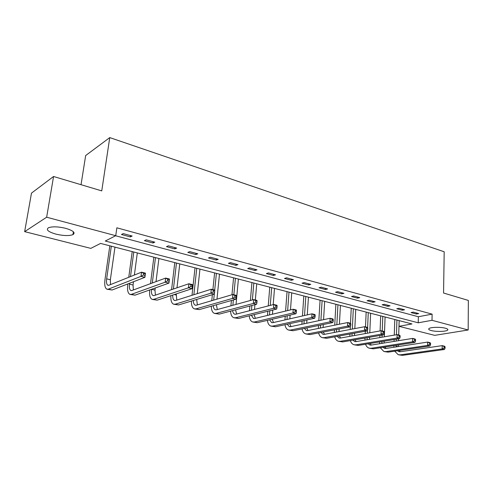 <?xml version="1.0" encoding="UTF-8"?>
<svg xmlns="http://www.w3.org/2000/svg" width="493" height="493" viewBox="0 0 493 493"><rect width="100%" height="100%" fill="white"/><g stroke="black" fill="none" stroke-linecap="round" stroke-linejoin="round"><path stroke-width="0.74" d="M65.692 228.333C73.278 230.632 75.7 232.739 72.939 234.643C69.069 236.005 63.406 235.839 55.937 234.126C48.172 231.846 45.707 229.713 48.53 227.723C52.498 226.379 58.217 226.583 65.692 228.333M445.352 328.209C447.459 328.794 448.242 329.41 447.693 330.063C446.498 331.616 436.188 331.912 431.301 330.563C429.113 329.977 428.306 329.342 428.885 328.671C430.056 327.136 440.483 326.828 445.352 328.209M81.037 184.702L85.659 155.548L109.754 137.596L444.187 251.787L443.558 293.021L468.35 300.428L468.177 329.99L434.715 335.357L398.979 326.317L411.975 323.938L100.566 243.419L90.811 248.373L24.65 231.642L46.65 217.216L115.738 235.697L105.274 241.022L418.23 322.804L432.004 320.308L468.177 329.99M46.65 217.216L53.564 176.494L31.484 193.127L24.65 231.642M115.608 235.765L418.378 316.74L432.121 314.14L116.859 227.809L115.738 235.697M418.686 313.585L413.307 312.131L411.033 312.58L416.406 314.029L418.686 313.585M404.58 309.77L399.047 308.273L396.785 308.741L402.313 310.226L404.58 309.77M390.068 305.839L384.374 304.298L382.13 304.785L387.812 306.319L390.068 305.839M375.136 301.796L369.275 300.212L367.045 300.718L372.899 302.295L375.136 301.796M359.761 297.636L353.727 296.003L351.509 296.533L357.542 298.154L359.761 297.636M343.923 293.347L337.705 291.665L335.511 292.22L341.723 293.89L343.923 293.347M327.605 288.935L321.196 287.197L319.026 287.77L325.423 289.496L327.605 288.935M310.781 284.381L304.169 282.588L302.024 283.185L308.624 284.966L310.781 284.381M293.427 279.679L286.612 277.836L284.492 278.459L291.301 280.295L293.427 279.679M275.525 274.835L268.482 272.931L266.393 273.578L273.424 275.476L275.525 274.835M257.038 269.831L249.766 267.859L247.714 268.543L254.967 270.497L257.038 269.831M237.94 264.661L230.422 262.627L228.407 263.336L235.907 265.357L237.94 264.661M218.202 259.318L210.431 257.217L208.459 257.956L216.211 260.051L218.202 259.318M197.792 253.79L189.756 251.615L187.827 252.398L195.844 254.554L197.792 253.79M176.673 248.078L168.353 245.822L166.474 246.636L174.775 248.879L176.673 248.078M154.808 242.155L146.193 239.826L144.369 240.676L152.959 242.994L154.808 242.155M132.161 236.024L123.232 233.608L121.463 234.502L130.368 236.905L132.161 236.024M53.564 176.494L101.755 190.89L109.754 137.596M432.121 314.14L432.004 320.308M418.378 316.74L418.23 322.804M416.431 312.981L416.406 314.029M402.343 309.166L402.313 310.226M387.855 305.241L387.812 306.319M372.942 301.205L372.899 302.295M357.591 297.051L357.542 298.154M341.785 292.768L341.723 293.89M325.491 288.362L325.423 289.496M308.704 283.814L308.624 284.966M291.388 279.13L291.301 280.295M273.516 274.293L273.424 275.476M255.072 269.301L254.967 270.497M236.024 264.143L235.907 265.357M216.335 258.813L216.211 260.051M195.98 253.303L195.844 254.554M174.923 247.603L174.775 248.879M153.126 241.699L152.959 242.994M130.546 235.592L130.368 236.905M393.882 347.245L393.919 345.648M394.061 341.402L394.123 339.554M394.271 335.123L394.788 319.495M399.157 320.623L398.701 335.012M398.578 338.827L398.523 340.688M398.387 344.958L398.332 346.567M396.927 320.049L396.446 334.753M396.304 339.196L396.243 341.051M396.107 345.31L396.082 346.912M399.219 350.511L400.347 351.725M397.549 350.757L398.942 351.632L400.304 351.731L442.209 345.642L444.507 346.203L445.105 346.832L444.187 346.61L444.168 347.922L445.087 348.15L445.105 346.832M445.087 348.15L444.458 349.482L402.473 355.354L398.88 354.849M444.458 349.482L442.159 348.927L400.205 354.849L398.202 354.695L394.677 351.176M444.168 347.922L442.159 348.927L442.209 345.642L444.187 346.61M379.604 343.732L379.665 341.92M379.832 337.576L379.918 335.48M380.091 330.926L380.676 315.847M385.082 316.987L384.349 336.805M384.189 341.181L384.121 343.005M382.796 316.395L382.241 330.988M382.087 335.104L382.007 337.206M381.841 341.563L381.785 343.381M384.86 347.054L386.044 348.446M383.092 347.331L384.602 348.36L385.951 348.459L427.641 342.08L430.001 342.66L430.568 343.288L429.625 343.06L429.594 344.391L430.543 344.619L430.568 343.288M430.543 344.619L429.939 345.987L388.17 352.138L384.522 351.62M429.939 345.987L427.567 345.414L385.84 351.614L383.85 351.466L380.306 347.762M429.594 344.391L427.567 345.414L427.641 342.08L429.625 343.06M364.931 340.108L365.017 338.056M365.214 333.595L365.319 331.228M365.51 326.902L366.163 312.094M370.619 313.246L369.787 332.775M369.596 337.261L369.51 339.326M368.259 312.636L367.605 327.697M367.507 330.076L367.371 333.213M367.174 337.68L367.088 339.739M370.101 343.485L371.334 345.069M368.228 343.794L369.855 345.001L371.192 345.088L412.623 338.414L415.063 339.011L415.593 339.64L414.619 339.4L414.582 340.755L415.556 340.99L415.593 339.64M415.556 340.99L414.977 342.382L373.454 348.822L369.756 348.298M414.977 342.382L412.536 341.791L371.056 348.286L369.091 348.15C367.47 347.602 366.281 346.296 365.529 344.237M414.582 340.755L412.536 341.791L412.623 338.414L414.619 339.4M349.839 336.355L349.956 334.038M350.184 329.46L350.32 326.693M350.492 323.272L351.238 308.236M355.736 309.394L354.818 328.584M354.596 333.188L354.479 335.523M353.315 308.772L352.322 329.059M352.094 333.644L351.984 335.967M354.929 339.8L356.199 341.587M352.945 340.139L354.677 341.538L356.001 341.624L397.148 334.63L399.657 335.246L400.156 335.875L399.145 335.628L399.102 337.002L400.113 337.243L400.156 335.875M400.113 337.243L399.552 338.666L358.312 345.414L354.553 344.884M399.552 338.666L397.038 338.056L355.847 344.86L353.894 344.736C352.242 344.163 351.053 342.783 350.332 340.595M399.102 337.002L397.038 338.056L397.148 334.63L399.145 335.628M334.316 332.473L334.464 329.86M334.722 325.158L335.887 304.261M340.429 305.438L339.418 324.215M339.159 328.948L339.018 331.579M337.933 304.791L336.842 324.733M336.583 329.447L336.436 332.066M339.326 335.98L340.614 338.007M337.224 336.368L339.055 337.976L340.361 338.056L381.181 330.729L383.776 331.364L384.232 331.992L383.19 331.74L383.141 333.132L384.176 333.379L384.232 331.992M384.176 333.379L383.646 334.833L342.727 341.908L338.907 341.366M383.646 334.833L381.046 334.205L340.188 341.335L338.253 341.218C336.565 340.626 335.376 339.159 334.698 336.83M383.141 333.132L381.046 334.205L381.181 330.729L383.19 331.74M318.336 328.449L318.521 325.509M318.817 320.672L320.08 300.175M324.671 301.365L323.574 319.655M323.285 324.53L323.106 327.488M322.102 300.699L320.912 320.222M320.616 325.078L320.438 328.024M323.266 332.029L324.573 334.316M321.042 332.461L322.958 334.303L324.252 334.377L364.709 326.705L367.384 327.358L367.796 327.987L366.73 327.722L366.669 329.133L367.735 329.398L367.796 327.987M367.735 329.398L367.23 330.877L326.674 338.297L322.792 337.742M367.23 330.877L364.555 330.236L324.055 337.705L322.151 337.594C320.419 336.978 319.236 335.425 318.601 332.929M366.669 329.133L364.555 330.236L364.709 326.705L366.73 327.722M301.889 324.271L302.11 320.968M302.449 315.982L303.811 295.966M308.445 297.168L307.275 314.891M306.942 319.914L306.72 323.242M305.802 296.484L304.52 315.514M304.187 320.518L303.965 323.833M306.745 327.925L308.045 330.513M304.391 328.412L306.381 330.526L307.657 330.593L347.701 322.551L350.468 323.229L350.837 323.852L349.728 323.581L349.654 325.01L350.763 325.281L350.837 323.852M350.763 325.281L350.289 326.797L310.134 334.568L306.184 334.007M350.289 326.797L347.522 326.132L307.435 333.964L305.555 333.866C303.78 333.219 302.61 331.561 302.03 328.893M349.654 325.01L347.522 326.132L347.701 322.551L349.728 323.581M284.942 319.939L285.213 316.223M285.601 311.071L287.043 291.634M291.727 292.848L290.494 309.894M290.112 315.082L289.841 318.829M289.003 292.139L287.647 310.578M287.265 315.748L286.988 319.476M289.73 323.667L291.012 326.588M287.246 324.209L289.286 326.631L290.55 326.686L330.137 318.262L332.991 318.959L333.311 319.575L332.171 319.298L332.085 320.752L333.231 321.029L333.311 319.575M333.231 321.029L332.787 322.582L293.082 330.729L289.064 330.156M332.787 322.582L329.928 321.892L290.303 330.107L288.442 330.02C286.63 329.342 285.472 327.568 284.966 324.708M332.085 320.752L329.928 321.892L330.137 318.262L332.171 319.298M267.477 315.428L267.816 311.243M268.247 305.919L269.763 287.166M274.496 288.393L273.208 304.643M272.783 310.017L272.45 314.232M271.686 287.666L270.263 305.401M269.837 310.744L269.498 314.941M272.21 319.236L273.442 322.533M269.579 319.852L271.661 322.607L272.9 322.656L311.983 313.825L314.935 314.546L315.206 315.163L314.023 314.873L313.93 316.352L315.113 316.635L315.206 315.163M315.113 316.635L314.7 318.225L275.495 326.773L271.409 326.187M314.7 318.225L311.749 317.51L272.629 326.126L270.799 326.052C268.944 325.337 267.804 323.439 267.379 320.358M313.93 316.352L311.749 317.51L311.983 313.825L314.023 314.873M249.476 310.732L249.889 306.017M250.376 300.496L251.948 282.563M256.73 283.795L255.337 299.99M254.936 304.68L254.524 309.438M253.833 283.05L252.361 299.947M251.874 305.487L251.467 310.22M254.166 314.62L255.325 318.349M251.375 315.31L253.47 318.46L254.69 318.503L293.212 309.24L296.262 309.986L296.478 310.596L295.258 310.3L295.153 311.798L296.373 312.094L296.478 310.596M296.373 312.094L296.003 313.721L257.352 322.687L253.192 322.095M296.003 313.721L292.947 312.981L254.388 322.021L252.595 321.96C250.697 321.202 249.581 319.162 249.255 315.84M295.153 311.798L292.947 312.981L293.212 309.24L295.258 310.3M230.909 305.826L231.414 300.502M231.963 294.765L233.571 277.805M238.402 279.056L236.042 304.421M235.414 278.286L233.861 294.74M233.368 299.947L232.862 305.29M235.574 309.801L236.622 314.023M232.61 310.584C232.881 312.544 233.577 313.739 234.699 314.183L235.888 314.214L273.794 304.495L276.949 305.266L277.103 305.876L275.84 305.568L275.723 307.09L276.986 307.392L277.103 305.876M276.986 307.392L276.653 309.056L238.618 318.472L234.385 317.862M276.653 309.056L273.492 308.298L235.555 317.782L233.799 317.732C231.858 316.931 230.779 314.731 230.564 311.126M275.723 307.09L273.492 308.298L273.794 304.495L275.84 305.568M211.756 300.693L212.372 294.666M212.89 289.619L214.603 272.906M219.484 274.163L216.975 299.165M216.396 273.368L214.701 290.063M214.289 294.087L213.672 300.132M216.415 304.754L217.314 309.549M213.266 305.648C213.438 307.897 214.116 309.271 215.305 309.758L216.47 309.783L253.685 299.584L256.958 300.385L257.05 300.983L255.738 300.662L255.608 302.209L256.915 302.529L257.05 300.983M256.915 302.529L256.631 304.236L219.268 314.115L214.96 313.499M256.631 304.236L253.353 303.448L216.107 313.4L214.387 313.369C212.403 312.513 211.368 310.128 211.294 306.208M255.608 302.209L253.353 303.448L253.685 299.584L255.738 300.662M191.993 295.307L195.018 267.841M199.948 269.116L197.299 293.637M196.67 299.454L197.366 304.921M196.762 268.291L193.866 294.715M193.311 300.477C193.355 303.066 194.002 304.637 195.265 305.192L196.399 305.198L232.862 294.5L236.252 295.325L236.27 295.917L234.914 295.59L234.767 297.156L236.129 297.489L236.27 295.917M236.129 297.489L235.882 299.239L199.271 309.61L194.883 308.982M235.882 299.239L232.493 298.419L196.004 308.877L194.328 308.858C192.295 307.934 191.321 305.333 191.407 301.057M234.767 297.156L232.493 298.419L232.862 294.5L234.914 295.59M171.589 289.637L174.781 262.609M179.766 263.897L176.987 287.801M176.284 293.871L176.747 300.12M176.469 263.04L173.419 289.015M172.735 295.042C172.605 298.025 173.209 299.83 174.54 300.465L175.65 300.465L211.275 289.225L214.788 290.081L214.738 290.667L213.333 290.328L213.167 291.924L214.578 292.263L214.738 290.667M214.578 292.263L214.387 294.056L178.595 304.957L174.128 304.317M214.387 294.056L210.868 293.212L175.212 304.199L173.585 304.193C171.509 303.189 170.609 300.342 170.892 295.646M213.167 291.924L210.868 293.212L211.275 289.225L213.333 290.328M150.519 283.654L153.859 257.198M158.9 258.498L156.022 281.62M155.233 287.986L154.968 290.106L155.418 295.141M155.486 257.617L152.3 282.994M151.505 289.311C151.16 292.756 151.696 294.845 153.107 295.578L154.173 295.566L188.887 283.752L192.529 284.646L192.085 288.682L157.199 300.145L152.645 299.485M192.221 286.846L192.399 285.225L190.939 284.868L190.76 286.488L192.221 286.846L192.085 288.682L188.437 287.807L153.705 299.356L152.127 299.368C150.001 298.265 149.2 295.122 149.724 289.939M190.76 286.488L188.437 287.807L188.887 283.752L190.939 284.868M192.399 285.225L192.529 284.646M129.591 283.235L129.468 284.171C129.08 287.672 129.567 289.785 130.916 290.519L131.945 290.494L165.648 278.077L169.432 279.001L168.945 283.111L165.155 282.199L131.434 294.339L129.912 294.376C127.878 293.28 127.157 290.1 127.742 284.837L127.866 283.906M128.759 277.288L132.223 251.603M137.313 252.921L134.373 275.039M133.486 281.731L133.055 285.003L133.356 289.97M133.788 252.009L130.485 276.598M169.019 281.22L169.216 279.568L167.7 279.198L167.503 280.85L169.019 281.22L168.945 283.111L135.057 295.159L130.411 294.487M167.503 280.85L165.155 282.199L165.648 278.077L167.7 279.198M169.216 279.568L169.432 279.001M111.326 246.198L106.648 278.859C106.217 282.415 106.642 284.553 107.93 285.274L108.922 285.237L141.516 272.179L145.447 273.14L144.905 277.319L140.967 276.37L108.368 289.144L106.901 289.2C104.972 288.115 104.331 284.899 104.978 279.556L109.828 245.81M114.974 247.141L110.358 279.722L110.518 284.597M144.924 275.377L145.139 273.701L143.562 273.313L143.346 274.995L144.924 275.377L144.905 277.319L112.121 289.995L107.382 289.311M143.346 274.995L140.967 276.37L141.516 272.179L143.562 273.313M145.139 273.701L145.447 273.14M397.9 346.628L396.076 346.209M402.473 355.354L400.205 354.849M383.061 343.177L381.792 342.881M388.17 352.138L385.84 351.614M367.778 339.622L367.1 339.461M373.454 348.822L371.056 348.286M358.312 345.414L355.847 344.86M342.727 341.908L340.188 341.335M326.674 338.297L324.055 337.705M310.134 334.568L307.435 333.964M293.082 330.729L290.303 330.107M275.495 326.773L272.629 326.126M257.352 322.687L254.388 322.021M238.618 318.472L235.555 317.782M219.268 314.115L216.107 313.4M196.633 299.799L196.011 299.652M199.271 309.61L196.004 308.877M176.149 295.036L174.165 294.574M178.595 304.957L175.212 304.199M154.968 290.106L151.524 289.305M157.199 300.145L153.705 299.356M133.055 285.003L129.468 284.171M135.057 295.159L131.434 294.339M110.358 279.722L106.648 278.859M112.121 289.995L108.368 289.144M72.939 234.643L73.395 231.778M447.693 330.063L447.706 329.275M399.398 351.737L398.942 351.632M385.051 348.465L384.602 348.36M370.298 345.1L369.855 345.001M355.12 341.637L354.677 341.538M339.486 338.075L339.055 337.976M323.39 334.402L322.958 334.303M306.8 330.624L306.381 330.526M289.705 326.723L289.286 326.631M272.068 322.705L271.661 322.607M253.877 318.552L253.47 318.46M235.087 314.269L234.699 314.183M215.688 309.844L215.305 309.758M195.635 305.278L195.265 305.192M174.904 300.545L174.54 300.465M153.452 295.658L153.107 295.578M131.249 290.593L130.916 290.519M108.25 285.348L107.93 285.274"/></g></svg>
